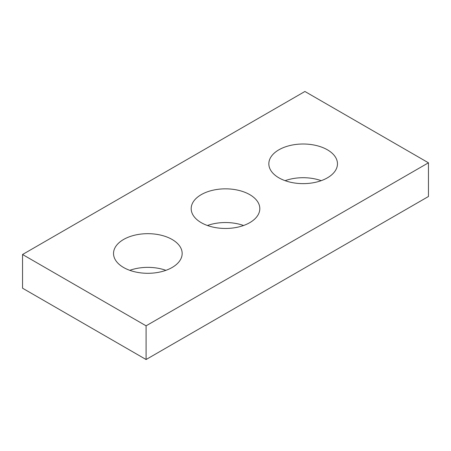 <?xml version="1.0" encoding="UTF-8"?>
<svg xmlns="http://www.w3.org/2000/svg" width="451" height="451" viewBox="0 0 451 451"><rect width="100%" height="100%" fill="white"/><g stroke="black" fill="none" stroke-linecap="round" stroke-linejoin="round"><path stroke-width="0.68" d="M428.45 162.8L304.915 91.48L22.55 254.499L22.55 288.2L146.085 359.52L428.45 196.501L428.45 162.8L146.085 325.825L146.085 359.52M22.55 254.499L146.085 325.825M278.887 177.829A34.315 19.81 0 0 0 316.281 182.125A34.315 19.81 0 0 0 337.466 163.82A34.315 19.81 0 0 0 327.415 149.811A34.315 19.81 0 0 0 290.016 145.515A34.315 19.81 0 0 0 268.835 163.82A34.315 19.81 0 0 0 278.887 177.829M201.236 222.664A34.315 19.81 0 0 0 238.63 226.954A34.315 19.81 0 0 0 259.815 208.65A34.315 19.81 0 0 0 249.764 194.64A34.315 19.81 0 0 0 212.37 190.35A34.315 19.81 0 0 0 191.185 208.65A34.315 19.81 0 0 0 201.236 222.664M123.585 267.494A34.315 19.81 0 0 0 160.984 271.79A34.315 19.81 0 0 0 182.165 253.485A34.315 19.81 0 0 0 172.113 239.475A34.315 19.81 0 0 0 134.719 235.18A34.315 19.81 0 0 0 113.534 253.485A34.315 19.81 0 0 0 123.585 267.494M285.094 180.671A34.315 19.81 180 0 1 321.208 180.671M207.443 225.5A34.315 19.81 180 0 1 243.557 225.5M129.792 270.329A34.315 19.81 180 0 1 165.906 270.329"/></g></svg>
